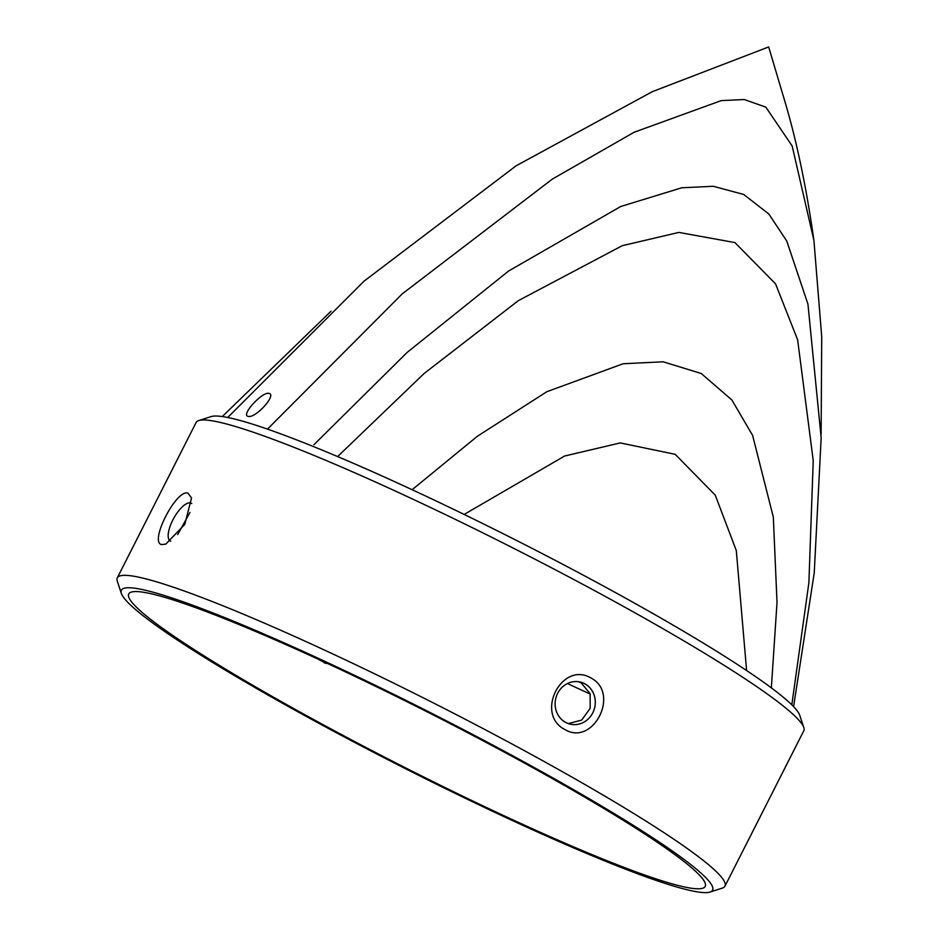 <?xml version="1.0" encoding="UTF-8"?>
<svg xmlns="http://www.w3.org/2000/svg" width="939" height="939" viewBox="0 0 939 939"><rect width="100%" height="100%" fill="white"/><g stroke="black" fill="none" stroke-linecap="round" stroke-linejoin="round"><path stroke-width="1.41" d="M267.486 429.123L402.268 293.837L552.343 179.091L634.095 132.27L721.269 100.602L744.251 99.534L765.825 107.128L792.176 146.003L813.913 240.407C806.707 189.455 797.399 144.383 785.99 105.18L768.677 46.95L652.335 91.658L516.121 165.804L364.039 281.16L227.731 417.503M248.072 416.341C240.619 415.155 262.357 391.328 269.035 393.394C277.017 394.979 255.232 418.782 248.072 416.341L247.567 416.153M198.739 420.566L211.029 416.611A331.49 30.623 26.9 0 1 627.217 599.082A331.49 30.623 26.9 0 1 799.735 715.272L803.796 727.525A340.704 31.468 -153.1 0 0 626.489 608.108A340.704 31.468 -153.1 0 0 198.739 420.566A340.704 31.468 -153.1 0 0 196.11 422.503L117.293 577.861A340.704 31.468 26.9 0 1 547.672 763.466A340.704 31.468 26.9 0 1 724.967 886.158A340.704 31.468 26.9 0 1 722.337 888.094L710.048 892.05A331.49 30.623 -153.1 0 0 540.101 770.79A331.49 30.623 -153.1 0 0 121.342 593.389A331.49 30.623 -153.1 0 0 293.86 709.579A331.49 30.623 -153.1 0 0 710.048 892.05M724.967 886.158L803.784 730.8A340.704 31.468 -153.1 0 0 803.796 727.525M318.051 659.119L326.162 663.486M191.779 503.562A21.644 8.04 -61 0 0 191.286 503.222A21.644 8.04 -61 0 0 190.535 502.928A21.644 8.04 -61 0 0 173.245 519.197A21.644 8.04 -61 0 0 170.288 541.064A21.644 8.04 -61 0 0 170.745 541.275M177.682 534.608L189.948 512.483M161.743 544.585C148.832 542.777 176.016 489.254 187.882 493.069L191.544 498.01L184.725 524.455L165.816 544.115L161.743 544.585M584.962 683.874A21.644 19.989 104 0 0 580.431 682.09A21.644 19.989 104 0 0 556.592 695.752A21.644 19.989 104 0 0 565.466 722.302A21.644 19.989 104 0 0 569.996 724.086A21.644 19.989 104 0 0 593.835 710.436A21.644 19.989 104 0 0 584.962 683.874M578.518 681.726L581.206 682.946L590.091 693.639L590.208 708.288L581.664 720.107L568.388 723.558M564.879 729.533C534.561 714.086 561.792 660.598 591.018 678.017C620.397 693.205 593.225 746.693 564.879 729.533M537.026 770.027A323.204 29.86 -153.1 0 0 128.749 593.953A323.204 29.86 -153.1 0 0 296.935 710.342A323.204 29.86 -153.1 0 0 705.212 886.416A323.204 29.86 -153.1 0 0 537.026 770.027M222.273 416.552L331.056 311.185M813.913 240.407L821.719 336.819L821.12 434.264M464.148 514.443L564.621 456.025L620.28 442.926L675.164 454.3L715.248 495.135L736.305 550.583L746.587 670.352M771.353 687.876L777.023 602.392L773.313 517.084L752.62 435.426L731.857 399.944L701.222 373.499L663.169 361.797L623.132 363.745L546.827 391.716L477.376 436.259L412.949 489.055M121.342 593.389L117.281 581.135A340.704 31.468 26.9 0 1 117.293 577.861M567.438 683.545A323.204 29.86 -153.1 0 0 590.232 694.062M326.655 663.087A21.644 19.989 -76 0 1 324.295 662.911M793.584 706.644L814.242 572.802L821.167 437.867L807.939 304.072L786.765 241.03L768.83 213.998L743.688 194.455L713.288 186.286L681.726 187.788L620.726 206.51L508.621 271.007L407.291 352.289L313.896 444.734M337.617 456.565L424.228 373.405L518.328 300.656L622.264 245.678L678.862 232.414L734.944 242.591L775.555 283.86L797.634 339.812L813.233 460.579L808.89 582.673L791.812 704.849"/></g></svg>
